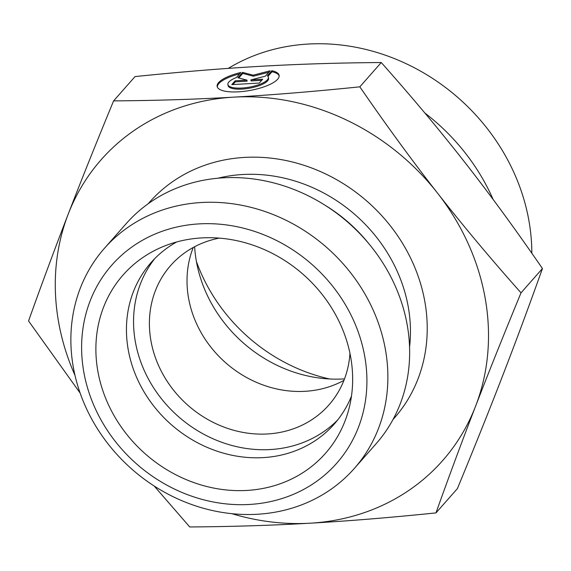 <?xml version="1.0" encoding="UTF-8"?>
<svg xmlns="http://www.w3.org/2000/svg" width="571" height="571" viewBox="0 0 571 571"><rect width="100%" height="100%" fill="white"/><g stroke="black" fill="none" stroke-linecap="round" stroke-linejoin="round"><path stroke-width="0.86" d="M271.832 70.711A31.476 9.728 169.9 0 1 279.119 75.365A31.476 9.728 169.9 0 1 249.848 90.482A31.476 9.728 169.9 0 1 217.151 86.442A31.476 9.728 169.9 0 1 240.855 72.481L236.401 77.535A20.563 6.36 -10.1 0 0 227.886 84.522A20.563 6.36 -10.1 0 0 249.256 87.163A20.563 6.36 -10.1 0 0 268.377 77.285A20.563 6.36 -10.1 0 0 267.371 75.765L271.832 70.711L272.017 71.753L267.956 76.35M239.634 73.866A31.476 9.728 -10.1 0 0 217.294 86.949M279.162 75.893A31.476 9.728 -10.1 0 0 272.017 71.753M268.377 77.285L268.563 78.327A20.563 6.36 169.9 0 1 249.441 88.205A20.563 6.36 169.9 0 1 228.072 85.557L227.886 84.522M262.681 79.233L259.305 83.059L231.776 84.629L235.152 80.804L246.943 80.133L237.85 77.742L242.575 72.381L253.189 75.172L270.104 70.811L265.379 76.171L250.883 79.904L262.681 79.233M261.704 80.34L251.069 80.946L250.883 79.904M268.87 72.217L253.374 76.207L242.761 73.423L238.742 77.977M253.189 75.172L253.374 76.207M242.575 72.381L242.761 73.423M246.943 80.133L247.129 81.168L235.338 81.846L232.932 84.565M235.152 80.804L235.338 81.846M435.973 512.901L457.407 488.598C474.565 447.022 489.704 409.25 502.815 375.29C515.977 341.28 529.181 305.692 542.45 268.534C515.563 229.471 489.661 194.04 464.744 162.25C439.87 130.409 412.041 97.17 381.257 62.524C339.203 62.831 299.168 64.08 261.161 66.272L261.033 66.279C223.025 68.427 181.021 71.86 135.027 76.585L113.593 100.889C155.697 100.582 195.767 99.333 233.817 97.134C271.832 94.986 313.829 91.553 359.83 86.828C386.717 125.884 412.619 161.315 437.529 193.105C462.403 224.945 490.232 258.192 521.016 292.83C503.858 334.406 488.719 372.178 475.607 406.145C462.453 440.155 449.241 475.743 435.973 512.901C389.979 517.626 347.975 521.059 309.967 523.207L309.839 523.214C271.832 525.406 231.797 526.655 189.743 526.962L154.191 486.021M542.45 268.534L521.016 292.83M381.257 62.524L359.83 86.828M196.417 261.511A168.174 149.038 -138.6 0 0 329.603 378.973M343.928 380.365A105.457 93.458 41.4 0 1 225.581 362.685A105.457 93.458 41.4 0 1 193.248 247.471M344.499 378.887A133.207 118.047 41.4 0 1 343.435 378.951A133.207 118.047 41.4 0 1 194.64 246.722M493.151 199.5A199.814 177.074 -138.6 0 0 424.895 113.058M228.314 68.377A199.814 177.074 41.4 0 1 308.311 44.038A199.814 177.074 41.4 0 1 531.829 253.224M309.967 523.207A227.565 201.67 -138.6 0 0 475.607 406.145A227.565 201.67 -138.6 0 0 437.529 193.105A227.565 201.67 -138.6 0 0 233.817 97.134A227.565 201.67 -138.6 0 0 68.185 214.196A227.565 201.67 -138.6 0 0 74.979 375.318M231.862 513.679A227.565 201.67 -138.6 0 0 309.839 523.214M80.126 393.041L28.55 320.959C41.819 283.794 55.023 248.214 68.185 214.196C81.296 180.236 96.435 142.464 113.593 100.889M176.71 241.947A122.108 108.212 -138.6 0 0 151.094 262.539A122.108 108.212 -138.6 0 0 143.085 390.221A122.108 108.212 -138.6 0 0 263.038 457.621A122.108 108.212 -138.6 0 0 334.256 424.075A122.108 108.212 -138.6 0 0 351.479 396.081M201.777 237.907A134.877 119.525 41.4 0 1 348.831 409.229A134.877 119.525 41.4 0 1 246.758 490.439A134.877 119.525 41.4 0 1 102.908 390.885A134.877 119.525 41.4 0 1 163.998 246.222A134.877 119.525 41.4 0 1 201.777 237.907M154.762 258.606A122.108 108.212 -138.6 0 0 151.708 384.74A122.108 108.212 -138.6 0 0 270.147 449.563A122.108 108.212 -138.6 0 0 337.697 419.942M219.307 238.114A105.457 93.458 -138.6 0 0 170.686 265.486A105.457 93.458 -138.6 0 0 187.966 405.339A105.457 93.458 -138.6 0 0 328.875 404.996A105.457 93.458 -138.6 0 0 349.959 353.342M104.486 248.249L126.27 223.554A166.511 147.561 41.4 0 1 348.753 223.025A166.511 147.561 41.4 0 1 376.032 443.831L354.256 468.527A166.511 147.561 -138.6 0 0 326.976 247.714A166.511 147.561 -138.6 0 0 104.486 248.249A166.511 147.561 -138.6 0 0 93.565 422.362A166.511 147.561 -138.6 0 0 257.136 514.271A166.511 147.561 -138.6 0 0 354.256 468.527M249.256 504.471A149.859 132.807 41.4 0 1 90.147 300.896A149.859 132.807 41.4 0 1 333.4 287.149A149.859 132.807 41.4 0 1 249.256 504.471M392.991 419.549A163.178 144.613 -138.6 0 0 367.546 201.713A163.178 144.613 -138.6 0 0 148.239 203.697M369.152 244.067A149.859 132.807 -138.6 0 0 325.327 205.417M218.036 178.202A149.859 132.807 41.4 0 1 409.557 347.118"/></g></svg>
